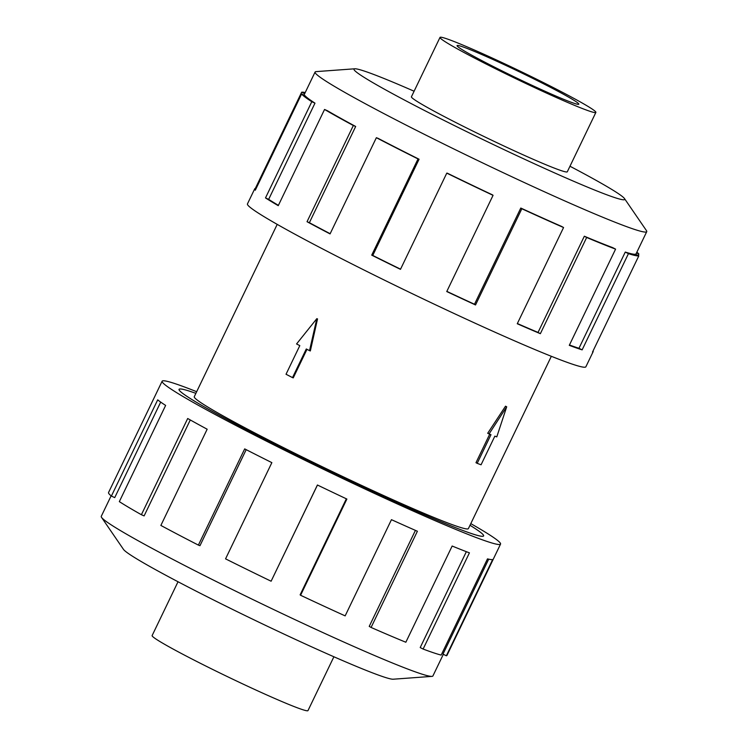 <?xml version="1.0" encoding="UTF-8"?>
<svg xmlns="http://www.w3.org/2000/svg" width="748" height="748" viewBox="0 0 748 748"><rect width="100%" height="100%" fill="white"/><g stroke="black" fill="none" stroke-linecap="round" stroke-linejoin="round"><path stroke-width="1.12" d="M470.006 525.283A169.011 8.48 -154.3 0 1 483.629 535.933A169.011 8.48 -154.3 0 1 462.161 530.229A169.011 8.48 -154.3 0 1 289.083 451.409A169.011 8.48 -154.3 0 1 179.043 389.353A169.011 8.48 -154.3 0 1 195.883 393.355A168.954 8.471 25.7 0 0 179.099 389.371A168.954 8.471 25.7 0 0 289.102 451.409A168.954 8.471 25.7 0 0 462.114 530.201A168.954 8.471 25.7 0 0 483.582 535.914A168.954 8.471 25.7 0 0 469.996 525.283M277.209 224.372L194.274 396.683A152.106 7.63 25.7 0 0 293.31 452.531A152.106 7.63 25.7 0 0 449.071 523.469A152.106 7.63 25.7 0 0 468.398 528.612L551.332 356.3M333.898 656.772L307.989 710.6A86.488 4.338 -154.3 0 1 297.003 707.673A86.488 4.338 -154.3 0 1 208.43 667.338A86.488 4.338 -154.3 0 1 152.125 635.585L178.024 581.757M440.011 37.4L411.428 96.773A86.488 4.338 25.7 0 0 467.743 128.534A86.488 4.338 25.7 0 0 556.316 168.87A86.488 4.338 25.7 0 0 567.302 171.788L595.875 112.415A86.488 4.338 25.7 0 0 539.57 80.662A86.488 4.338 25.7 0 0 450.997 40.327A86.488 4.338 25.7 0 0 440.011 37.4A86.488 4.338 25.7 0 0 496.317 69.153A86.488 4.338 25.7 0 0 584.889 109.489A86.488 4.338 25.7 0 0 595.875 112.415M465.658 47.9A67.554 3.385 -154.3 0 1 534.829 79.4A67.554 3.385 -154.3 0 1 578.812 104.206A67.554 3.385 -154.3 0 1 570.228 101.915A67.554 3.385 -154.3 0 1 501.057 70.415A67.554 3.385 -154.3 0 1 457.075 45.609A67.554 3.385 -154.3 0 1 465.658 47.9M443.33 654.313L432.914 675.958A184.036 9.228 -154.3 0 1 431.933 676.379A184.036 9.228 -154.3 0 1 409.53 669.74A184.036 9.228 -154.3 0 1 228.056 587.386A184.036 9.228 -154.3 0 1 101.541 517.373A184.036 9.228 -154.3 0 1 101.261 516.344L111.125 495.84M431.933 676.379L393.205 679.212A150.236 7.536 -154.3 0 1 374.916 673.789A150.236 7.536 -154.3 0 1 226.775 606.553A150.236 7.536 -154.3 0 1 123.495 549.406L101.541 517.373M470.791 523.628A187.785 9.415 -154.3 0 1 500.552 544.077A187.785 9.415 -154.3 0 1 476.691 537.737A187.785 9.415 -154.3 0 1 284.39 450.156A187.785 9.415 -154.3 0 1 162.129 381.209A187.785 9.415 -154.3 0 1 185.981 387.548A187.785 9.415 -154.3 0 1 196.668 391.7M317.47 485.022L271.113 581.215L317.414 485.003A187.785 9.415 25.7 0 0 346.885 499.056L300.584 595.258A187.785 9.415 25.7 0 0 345.155 615.875L391.456 519.673A187.785 9.415 25.7 0 0 417.393 531.248L371.092 627.45A187.785 9.415 25.7 0 0 405.846 642.242L452.157 546.031A187.785 9.415 25.7 0 0 469.426 552.847L423.116 649.049A187.785 9.415 25.7 0 0 441.18 655.089L487.481 558.878A187.785 9.415 25.7 0 0 492.661 559.569L446.35 655.772A187.785 9.415 25.7 0 0 446.977 655.398L500.552 544.077M446.35 655.772L442.984 654.135L488.696 559.167M414.102 91.228A150.236 7.536 25.7 0 0 373.084 74.211A150.236 7.536 25.7 0 0 354.795 68.788L316.067 71.621A184.036 9.228 25.7 0 0 315.086 72.042A184.036 9.228 25.7 0 0 434.906 139.614A184.036 9.228 25.7 0 0 623.365 225.438A184.036 9.228 25.7 0 0 646.74 231.656A184.036 9.228 25.7 0 0 646.459 230.627L624.505 198.594A150.236 7.536 25.7 0 0 569.976 166.243M354.795 68.788A150.236 7.536 25.7 0 0 446.182 121.485A150.236 7.536 25.7 0 0 605.646 194.358A150.236 7.536 25.7 0 0 624.505 198.594M254.722 188.814L247.448 203.924A187.785 9.415 25.7 0 0 369.718 272.87A187.785 9.415 25.7 0 0 562.019 360.452A187.785 9.415 25.7 0 0 585.871 366.791L593.145 351.682A187.785 9.415 -154.3 0 1 592.519 352.065L638.82 255.853L635.454 254.217A184.036 9.228 -154.3 0 1 625.272 252.067L628.442 253.656L582.14 349.868A187.785 9.415 -154.3 0 1 569.284 345.342L615.585 249.131A187.785 9.415 -154.3 0 1 586.666 237.481L540.365 333.692A187.785 9.415 -154.3 0 1 517.261 323.744L563.562 227.532A187.785 9.415 -154.3 0 1 521.833 208.748L475.532 304.96A187.785 9.415 -154.3 0 1 446.752 291.552L493.054 195.34A187.785 9.415 -154.3 0 1 446.78 173.134L400.47 269.345A187.785 9.415 -154.3 0 1 371.719 255.143L418.029 158.931A187.785 9.415 -154.3 0 1 376.366 137.697L330.064 233.909A187.785 9.415 -154.3 0 1 307.035 221.717L353.337 125.514A187.785 9.415 -154.3 0 1 324.548 109.46L278.247 205.672A187.785 9.415 -154.3 0 1 265.503 197.911L311.804 101.7A187.785 9.415 -154.3 0 1 301.594 94.014L255.283 190.226A187.785 9.415 -154.3 0 1 254.722 188.814A187.785 9.415 -154.3 0 1 255.339 188.431L301.65 92.228A187.785 9.415 -154.3 0 1 305.221 92.546M311.804 101.7L314.973 103.149A184.036 9.228 -154.3 0 1 304.96 95.622L301.594 94.014M314.973 103.149L268.663 199.361A184.036 9.228 25.7 0 0 278.406 205.345M353.337 125.514L355.674 126.477A184.036 9.228 -154.3 0 1 327.465 110.751L324.548 109.46M355.674 126.477L309.373 222.689A184.036 9.228 25.7 0 0 330.167 233.703M418.029 158.931L419.067 159.231A184.036 9.228 -154.3 0 1 378.245 138.427L376.366 137.697M419.067 159.231L372.766 255.442A184.036 9.228 25.7 0 0 400.554 269.168M493.054 195.34L492.595 194.919A184.036 9.228 -154.3 0 1 447.248 173.153L446.78 173.134M446.837 291.374A184.036 9.228 25.7 0 0 474.494 304.258L475.532 304.96M563.562 227.532L561.701 226.466A184.036 9.228 -154.3 0 1 520.795 208.047L474.494 304.258M517.364 323.538A184.036 9.228 25.7 0 0 538.036 332.421L540.365 333.692M615.585 249.131L612.677 247.625A184.036 9.228 -154.3 0 1 584.338 236.218L538.036 332.421M584.338 236.218L586.666 237.481M520.795 208.047L521.833 208.748M372.766 255.442L371.719 255.143M309.373 222.689L307.035 221.717M268.663 199.361L265.503 197.911M255.994 188.748L255.339 188.431M301.65 92.228L304.67 93.687M636.501 252.936L638.876 254.058L638.166 255.536M593.052 350.962A187.785 9.415 -154.3 0 1 593.145 351.682M636.875 252.16A187.785 9.415 -154.3 0 1 638.876 254.058M625.272 252.067L578.971 348.278L582.14 349.868M569.462 344.987A184.036 9.228 25.7 0 0 578.971 348.278M638.82 255.853A187.785 9.415 -154.3 0 1 628.442 253.656M423.116 649.049L420.208 647.553L466.35 551.678M160.689 402.097L114.725 497.616L111.396 496.064L157.697 399.853A187.785 9.415 25.7 0 0 165.635 405.416L119.334 501.628A187.785 9.415 25.7 0 0 141.391 514.717L187.692 418.506A187.785 9.415 25.7 0 0 207.168 429.221L160.867 525.433A187.785 9.415 25.7 0 0 198.388 545.105L244.69 448.894A187.785 9.415 25.7 0 0 271.861 462.638L225.559 558.85A187.785 9.415 25.7 0 0 271.113 581.215M162.129 381.209L108.553 492.521A187.785 9.415 25.7 0 0 111.396 496.064M190.282 419.965L144.112 515.905L141.391 514.717M246.186 449.66L199.978 545.685L198.388 545.105M300.584 595.258L300.126 594.838L346.352 498.794M371.092 627.45L369.231 626.385L415.43 530.379M477.196 463.339L481.067 464.789L494.849 436.159L496.784 436.888L506.695 406.8L505.517 406.192L487.687 433.279L490.978 434.7L477.196 463.339L475.98 462.703L489.688 434.214M506.695 406.8L489.042 433.98M306.979 349.335L293.244 377.88L292.515 377.609L286.026 374.252L299.808 345.623L296.563 343.949L316.825 318.667L309.532 350.653L306.287 348.97L292.515 377.609M316.825 318.667L317.526 318.929L310.336 350.952L309.532 350.653M315.086 72.042L303.969 95.146M646.74 231.656L635.8 254.385"/></g></svg>
